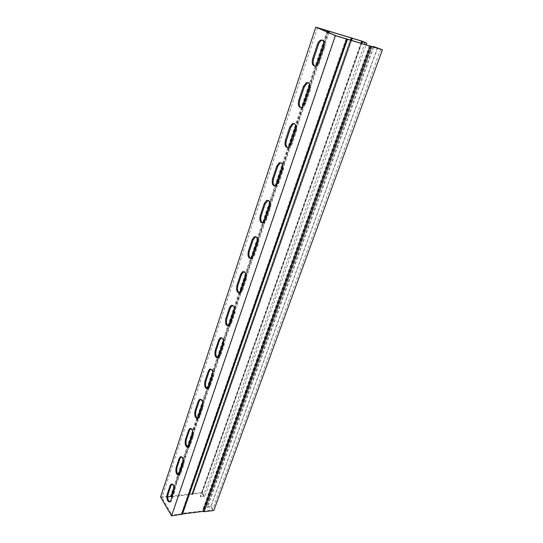 <?xml version="1.0" encoding="UTF-8"?>
<svg xmlns="http://www.w3.org/2000/svg" width="543" height="543" viewBox="0 0 543 543"><rect width="100%" height="100%" fill="white"/><g stroke="black" fill="none" stroke-linecap="round" stroke-linejoin="round"><path stroke-width="0.41" stroke-dasharray="2.71 2.04" d="M361.889 41.58L201.691 493.125L203.489 495.922L200.286 496.288L360.959 43.182M365.113 42.551L203.489 495.922M172.022 496.872L201.691 493.125M317.499 27.754L161.855 497.558L167.692 496.913M335.642 35.634L172.063 515.035L161.855 497.558M179.706 475.03L178.79 475.118L179.706 475.03L180.819 473.421L183.901 464.313C184.606 459.493 183.724 456.955 181.247 456.697M197.679 418.565L198.704 418.477L200.014 416.617L203.313 406.87C204.087 402.098 203.197 399.56 200.652 399.254M217.865 358.02L219.026 357.932L220.58 355.774L224.116 345.314C224.958 340.604 224.083 338.072 221.49 337.712M239.49 293.044L240.807 292.969L242.66 290.437L246.461 279.19C247.37 274.561 246.522 272.029 243.916 271.609M262.703 223.125L264.203 223.078L266.43 220.098L270.529 207.969C271.507 203.421 270.699 200.903 268.12 200.415M287.702 147.689L289.405 147.689L292.093 144.153L296.526 131.039C297.564 126.587 296.824 124.082 294.306 123.512M314.723 66.049L316.623 66.131C318.008 65.493 319.101 64.081 319.881 61.909L324.694 47.675C325.786 43.325 325.128 40.834 322.712 40.189M300.944 107.69L302.743 107.731L305.709 103.869L310.318 90.213C311.39 85.808 310.684 83.31 308.214 82.706M274.968 186.14L276.563 186.113L279.007 182.862L283.27 170.258C284.281 165.764 283.507 163.246 280.948 162.717M250.886 258.739L252.291 258.672L254.321 255.923L258.264 244.255C259.208 239.66 258.38 237.142 255.787 236.68M228.488 326.119L229.723 326.031L231.42 323.696L235.085 312.856C235.961 308.18 235.099 305.655 232.492 305.261M207.602 388.822L208.688 388.727L210.121 386.725L213.528 376.632C214.336 371.894 213.453 369.355 210.881 369.023M188.082 447.317L189.045 447.228L190.26 445.498L193.444 436.077C194.184 431.285 193.294 428.746 190.783 428.461M169.796 502.01L170.658 501.936L171.697 500.429L174.67 491.619C175.348 486.813 174.479 484.275 172.056 483.989L172.029 484.003M377.344 48.171L210.63 507.019L212.496 509.925L182.115 513.264L181.389 513.854L172.063 515.035M380.738 49.189L212.496 509.925M373.774 47.098L207.399 507.42L210.63 507.019M373 46.868L206.971 506.748L211.044 506.252L377.67 47.77M211.044 506.252L213.786 510.495M160.565 496.994L170.645 495.874L171.887 496.207L202.111 492.392L204.745 496.478L366.186 44.75M202.111 492.392L362.229 41.214M361.706 43.406L200.7 496.94L200.286 496.288M204.745 496.478L200.7 496.94M182.482 513.977L347.418 39.211M206.971 506.748L207.399 507.42M351.592 40.365L192.955 494.103M327.436 32.071L324.022 42.211M316.155 65.574L309.646 84.905M302.098 107.324L295.847 125.874M288.598 147.411L282.591 165.242M275.627 185.937L269.851 203.082M263.145 222.997L257.592 239.497M251.137 258.665L245.782 274.554M239.565 293.023L234.413 308.336M228.433 326.092L223.444 340.902M217.702 357.952L212.863 372.328M207.351 388.707L202.648 402.668M197.347 418.409L192.779 431.97M187.681 447.106L183.242 460.301M178.335 474.86L174.018 487.695M327.137 30.584L170.645 495.874M351.613 37.996L192.541 493.451M370.93 46.243L203.639 511.044M346.122 38.784L181.389 513.854M182.984 464.387L183.901 464.313M179.903 473.51L180.819 473.421M202.376 406.904L203.313 406.87M199.084 416.664L200.014 416.617M223.159 345.3L224.116 345.314M219.63 355.767L220.58 355.774M245.49 279.122L246.461 279.19M241.689 290.376L242.66 290.437M269.538 207.84L270.529 207.969M265.446 219.976L266.43 220.098M295.521 130.829L296.526 131.039M291.096 143.963L292.093 144.153M323.676 47.39L324.694 47.675M318.87 61.63L319.881 61.909M309.313 89.962L310.318 90.213M304.698 103.632L305.709 103.869M282.279 170.095L283.27 170.258M278.016 182.713L279.007 182.862M257.287 244.153L258.264 244.255M253.343 255.841L254.321 255.923M234.121 312.816L235.085 312.856M230.463 323.669L231.42 323.696M212.584 376.645L213.528 376.632M209.177 386.745L210.121 386.725M192.514 436.138L193.444 436.077M189.331 445.565L190.26 445.498M173.76 491.714L174.67 491.619M170.787 500.537L171.697 500.429M192.887 494.144L352.251 38.309M351.538 40.352L192.88 494.157M351.029 40.196L192.276 494.639M328.956 32.729L172.287 496.872M327.592 32.139L324.096 42.53M316.386 65.411L309.714 85.224M302.322 107.175L295.915 126.193M288.815 147.282L282.659 165.561M275.83 185.828L269.912 203.401M263.348 222.901L257.647 239.809M251.328 258.583L245.843 274.867M239.748 292.955L234.467 308.648M228.589 326.085L223.492 341.214M217.838 358.013L212.91 372.641M207.48 388.768L202.695 402.974M197.476 418.477L192.826 432.282M187.803 447.188L183.283 460.607M178.45 474.949L174.059 488.001M181.464 513.807L346.19 38.804L181.471 513.793M346.753 38.913L182.115 513.264M369.362 45.707L202.39 510.712M370.76 46.189L203.503 511.011M191.937 493.947L351.09 37.895L191.937 493.933M351.029 37.881L191.869 493.987M328.705 31.121L171.887 496.207M328.542 31.06L171.758 496.173M197.774 418.524L198.704 418.477M218.076 357.932L219.026 357.932M239.843 292.915L240.807 292.969M263.226 222.963L264.203 223.078M288.408 147.499L289.405 147.689M315.612 65.859L316.623 66.131M301.738 107.5L302.743 107.731M275.579 185.957L276.563 186.113M251.321 258.59L252.291 258.672M228.766 326.004L229.723 326.031M207.752 388.754L208.688 388.727M188.122 447.296L189.045 447.228M169.755 502.037L170.658 501.936M351.559 40.358L192.86 494.273M346.169 38.797L181.491 513.678M351.07 37.888L191.964 493.818"/><path stroke-width="0.81" d="M373 46.868L373.163 46.413L380.738 49.189L335.642 35.634L317.499 27.754L362.011 41.234L365.113 42.551L361.563 41.478L360.959 43.182M362.011 41.234L361.889 41.58M167.692 496.913L171.038 496.54L172.022 496.872M181.247 456.697L180.072 458.373L177.038 467.435C176.305 471.1 176.889 473.659 178.79 475.118C176.319 474.86 175.437 472.329 176.129 467.516L179.156 458.441L180.317 456.778C182.794 457.009 183.683 459.548 182.984 464.387L179.903 473.51L178.79 475.118M200.652 399.254L199.179 401.236L195.935 410.936C195.161 414.614 195.738 417.16 197.679 418.565M221.49 337.712L219.644 340.054L216.168 350.445C215.34 354.124 215.91 356.649 217.865 358.02M243.916 271.609L241.608 274.371L237.875 285.537C237.006 289.195 237.549 291.7 239.49 293.044M268.12 200.415L265.249 203.679L261.224 215.714C260.321 219.318 260.816 221.795 262.703 223.125M294.306 123.512L293.559 123.695L290.77 127.374L286.419 140.379C285.482 143.915 285.91 146.352 287.702 147.689M322.712 40.189L321.789 40.372C320.336 41.044 319.203 42.503 318.395 44.764L313.684 58.861C312.72 62.309 313.067 64.705 314.723 66.049M308.214 82.706L307.379 82.889L304.304 86.9L299.777 100.435C298.826 103.93 299.213 106.353 300.944 107.69M280.948 162.717L280.297 162.893L277.758 166.267L273.577 178.769C272.661 182.346 273.122 184.803 274.968 186.14M255.787 236.68L253.208 239.687L249.332 251.273C248.45 254.911 248.965 257.396 250.886 258.739M232.492 305.261L230.429 307.806L226.825 318.578C225.983 322.243 226.533 324.762 228.488 326.119M210.881 369.023L209.231 371.181L205.878 381.213C205.078 384.899 205.654 387.43 207.602 388.822M190.783 428.461L189.466 430.287L186.33 439.66C185.577 443.332 186.161 445.884 188.082 447.317M172.029 484.003L170.984 485.544L168.052 494.313C167.339 497.958 167.916 500.524 169.796 502.01M377.48 47.804L377.344 48.171M373.903 46.732L373.774 47.098M373.163 46.413L382.435 49.793L335.35 35.648L315.802 27.15L362.229 41.214L366.763 43.141L362.283 41.784L361.706 43.406M371.683 46.562L204.066 511.723L213.786 510.495L382.435 49.793M347.411 39.245L182.428 514.14L171.561 515.85L160.565 496.994L315.802 27.15M171.561 515.85L335.35 35.648M198.249 401.27L199.607 399.343C202.213 399.472 203.136 401.99 202.376 406.904L199.084 416.664L197.774 418.524C195.181 418.375 194.258 415.857 195.012 410.97L198.249 401.27L199.179 401.236M218.693 340.04L220.302 337.794C223.037 337.814 223.987 340.318 223.159 345.3L219.63 355.767L218.076 357.932C215.361 357.891 214.41 355.394 215.218 350.439L218.693 340.04L219.644 340.054M240.644 274.303L242.565 271.676C245.409 271.595 246.386 274.079 245.49 279.122L241.689 290.376L239.843 292.915C237.006 292.969 236.035 290.491 236.911 285.482L240.644 274.303L241.608 274.371M264.271 203.544L266.579 200.442C269.525 200.279 270.516 202.743 269.538 207.84L265.446 219.976L263.226 222.963C260.287 223.112 259.296 220.655 260.246 215.591L264.271 203.544L265.249 203.679M289.772 127.164L292.562 123.485C295.589 123.247 296.573 125.691 295.521 130.829L291.096 143.963L288.408 147.499C285.387 147.737 284.396 145.293 285.428 140.182L289.772 127.164L290.77 127.374M317.384 44.472C318.191 42.211 319.325 40.745 320.777 40.08C323.845 39.788 324.816 42.225 323.676 47.39L318.87 61.63C318.083 63.809 316.997 65.221 315.612 65.859C312.537 66.151 311.56 63.721 312.673 58.583L317.384 44.472L318.395 44.764M303.299 86.656L306.374 82.638C309.429 82.366 310.406 84.81 309.313 89.962L304.698 103.632L301.738 107.5C298.691 107.765 297.7 105.328 298.772 100.204L303.299 86.656L304.304 86.9M276.774 166.097L279.312 162.724C282.299 162.52 283.29 164.97 282.279 170.095L278.016 182.713L275.579 185.957C272.6 186.154 271.602 183.704 272.593 178.613L276.774 166.097L277.758 166.267M252.237 239.585L254.341 236.734C257.239 236.612 258.224 239.083 257.287 244.153L253.343 255.841L251.321 258.59C248.436 258.692 247.445 256.228 248.361 251.185L252.237 239.585L253.208 239.687M229.472 307.766L231.23 305.336C234.019 305.309 234.983 307.8 234.121 312.816L230.463 323.669L228.766 326.004C225.99 326.017 225.026 323.526 225.874 318.544L229.472 307.766L230.429 307.806M208.295 371.188L209.774 369.111C212.442 369.186 213.379 371.697 212.584 376.645L209.177 386.745L207.752 388.754C205.098 388.659 204.161 386.148 204.942 381.234L208.295 371.188L209.231 371.181M188.543 430.341L189.792 428.549C192.337 428.726 193.247 431.257 192.514 436.138L189.331 445.565L188.122 447.296C185.597 447.093 184.688 444.568 185.414 439.715L188.543 430.341L189.466 430.287M170.081 485.632L171.147 484.078C173.57 484.363 174.439 486.908 173.76 491.714L170.787 500.537L169.755 502.037C167.346 501.725 166.477 499.187 167.149 494.415L170.081 485.632L170.984 485.544M366.186 44.75L366.763 43.141M204.066 511.723L202.817 511.397L182.482 513.977M362.283 41.784L361.563 41.478M352.319 38.302L351.592 40.365M327.836 30.883L327.436 32.071M324.022 42.211L316.155 65.574M309.646 84.905L302.098 107.324M295.847 125.874L288.598 147.411M282.591 165.242L275.627 185.937M269.851 203.082L263.145 222.997M257.592 239.497L251.137 258.665M245.782 274.554L239.565 293.023M234.413 308.336L228.433 326.092M223.444 340.902L217.702 357.952M212.863 372.328L207.351 388.707M202.648 402.668L197.347 418.409M192.779 431.97L187.681 447.106M183.242 460.301L178.335 474.86M174.018 487.695L171.038 496.54M346.862 39.11L181.81 514.547M179.156 458.441L180.072 458.373M176.129 467.516L177.038 467.435M195.012 410.97L195.935 410.936M215.218 350.439L216.168 350.445M236.911 285.482L237.875 285.537M260.246 215.591L261.224 215.714M285.428 140.182L286.419 140.379M312.673 58.583L313.684 58.861M298.772 100.204L299.777 100.435M272.593 178.613L273.577 178.769M248.361 251.185L249.332 251.273M225.874 318.544L226.825 318.578M204.942 381.234L205.878 381.213M185.414 439.715L186.33 439.66M167.149 494.415L168.052 494.313M352.251 38.309L351.538 40.352M351.735 38.18L351.029 40.196M329.404 31.419L328.956 32.729M327.999 30.944L327.592 32.139M324.096 42.53L316.386 65.411M309.714 85.224L302.322 107.175M295.915 126.193L288.815 147.282M282.659 165.561L275.83 185.828M269.912 203.401L263.348 222.901M257.647 239.809L251.328 258.583M245.843 274.867L239.748 292.955M234.467 308.648L228.589 326.085M223.492 341.214L217.838 358.013M212.91 372.641L207.48 388.768M202.695 402.974L197.476 418.477M192.826 432.282L187.803 447.188M183.283 460.607L178.45 474.949M174.059 488.001L171.167 496.573M347.486 39.232L182.529 513.963M370.109 46.026L202.817 511.397M370.278 46.087L202.946 511.431M180.317 456.778L181.226 456.704M199.607 399.343L200.537 399.309M220.302 337.794L221.252 337.814M242.565 271.676L243.529 271.744M266.579 200.442L267.563 200.584M292.562 123.485L293.559 123.695M320.777 40.08L321.789 40.372M306.374 82.638L307.379 82.889M279.312 162.724L280.297 162.893M254.341 236.734L255.312 236.836M231.23 305.336L232.187 305.383M209.774 369.111L210.711 369.104M189.792 428.549L190.715 428.495M171.147 484.078L172.002 483.989M352.271 38.302L351.559 40.358M347.439 39.239L182.428 514.14"/></g></svg>
